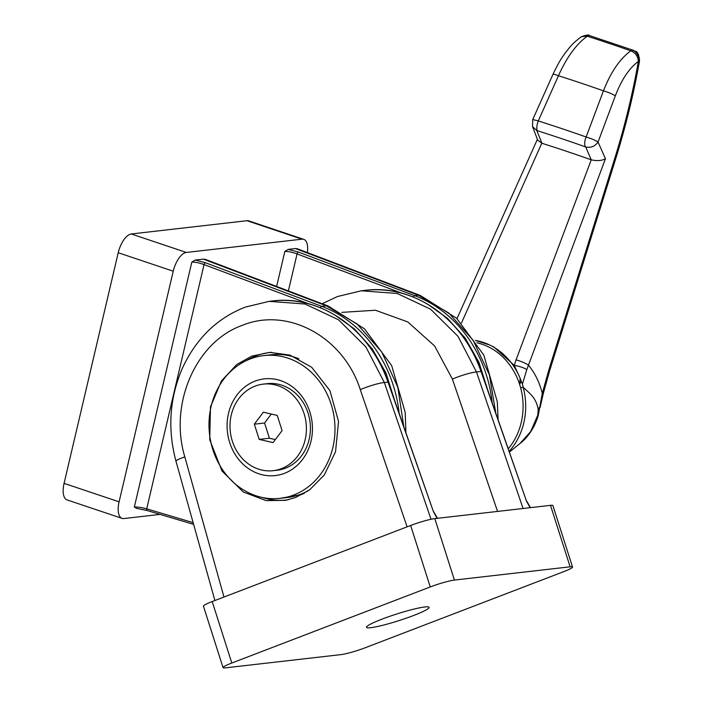 <?xml version="1.0" encoding="UTF-8"?>
<svg xmlns="http://www.w3.org/2000/svg" width="703" height="703" viewBox="0 0 703 703"><rect width="100%" height="100%" fill="white"/><g stroke="black" fill="none" stroke-linecap="round" stroke-linejoin="round"><path stroke-width="1.05" d="M279.689 498.392L300.989 494.701L304.364 493.278M382.01 619.141A32.856 3.489 -17.7 0 1 429.076 607.33A32.856 3.489 -17.7 0 1 413.557 615.52A32.856 3.489 -17.7 0 1 366.483 627.304A32.856 3.489 -17.7 0 1 382.01 619.141M295.568 497.513L309.759 489.727L324.241 475.035L335.524 451.765L338.547 421.475L329.927 390.622L311.693 367.274L289.926 355.094L269.873 352.37L251.736 356.14L236.674 364.585L221.463 380.921L210.487 406.879L209.722 439.762L222.016 471.01L243.273 491.986L266.103 500.624L285.603 500.343L295.568 497.513M431.018 519.271L384.348 382.511L365.885 346.895L338.459 319.76L305.023 304.012L269.161 301.35L271.982 301.025A125.125 109.545 83.5 0 1 388.012 382.089L433.452 511.722L437.108 518.348M523.067 508.497L476.476 371.949L458.005 336.333L430.579 309.197L397.151 293.459L361.28 290.796L364.989 290.365C413.364 283.88 463.822 319.171 481.265 371.456L481.028 371.43A125.125 109.545 -96.5 0 0 364.989 290.365M454.419 580.072A18.542 1.968 162.3 0 0 430.254 586.943L231.805 663.017A18.542 1.968 162.3 0 0 223.053 667.63A18.542 1.968 162.3 0 0 225.443 667.85L341.157 654.59A18.542 1.968 162.3 0 0 365.314 647.718L563.762 571.636A18.542 1.968 162.3 0 0 572.523 567.022A18.542 1.968 162.3 0 0 570.124 566.811L454.419 580.072L434.806 518.612A18.542 1.968 162.3 0 0 410.64 525.484L430.254 586.943M231.805 663.017L212.192 601.557L410.64 525.484M434.806 518.612L550.511 505.352L570.124 566.811M572.523 567.022L552.91 505.562A18.542 1.968 162.3 0 0 550.511 505.352M212.192 601.557A18.542 1.968 162.3 0 0 203.439 606.171L223.053 667.63M341.843 312.369L375.446 310.243L407.775 321.939L434.595 345.929L452.398 379.066A18.542 2.531 161.2 0 1 476.476 371.949L481.028 371.43L526.459 501.063L530.115 507.689M288.151 249.398L284.838 251.454C288.002 251.323 292.079 252.14 297.07 253.924A1.854 0.817 -69.4 0 1 298.424 252.061L288.151 249.398L295.48 248.563L418.382 295.242L448.707 312.967L473.137 340.331L489.341 374.699L495.756 412.802M320.471 307.809A1.854 0.817 -69.4 0 1 321.71 306.323L326.262 305.796A18.542 8.462 -69.2 0 1 328.178 306.033L205.232 259.337L203.36 259.126L326.262 305.796L357.098 323.951L381.764 352.036L397.828 387.274L403.698 426.176M160.126 514.394L123.825 518.559A18.542 8.287 -71.4 0 1 122.094 518.392L67.075 499.912A18.542 8.287 -71.4 0 1 64.078 483.365L118.218 252.729A18.542 8.287 -71.4 0 1 131.285 233.967L246.999 220.707A18.542 8.287 -71.4 0 1 248.73 220.874L303.749 239.345A18.542 8.287 -71.4 0 1 307.369 252.579M246.999 220.707L302.009 239.178A18.542 8.287 -71.4 0 1 303.749 239.345M302.009 239.178L186.304 252.447L131.285 233.967M118.218 252.729L173.237 271.209A18.542 8.287 -71.4 0 1 186.304 252.447M173.237 271.209L119.097 501.837L64.078 483.365M122.094 518.392A18.542 8.287 -71.4 0 1 119.097 501.837M492.17 402.573A125.125 109.545 -96.5 0 0 414.717 295.664L418.382 295.242A18.542 8.462 -69.2 0 1 420.297 295.471L297.351 248.774L295.48 248.563M203.36 259.126L195.135 260.066L191.822 262.114L134.326 507.048L136.83 508.436L147.235 510.527A1.854 0.844 106.6 0 1 147.076 510.519L193.615 524.359M191.822 262.114C194.995 261.982 199.072 262.808 204.055 264.583L146.716 508.84A1.854 0.844 106.6 0 0 147.076 510.519L136.83 508.436M399.163 413.232A125.125 109.545 83.5 0 0 321.71 306.323L205.417 262.729L195.135 260.066M250.277 358.925A71.829 62.883 -96.5 0 0 210.803 441.985A71.829 62.883 -96.5 0 0 280.172 498.339A71.829 62.883 -96.5 0 0 293.705 495.017A71.829 62.883 -96.5 0 0 333.178 411.958A71.829 62.883 -96.5 0 0 263.81 355.604A71.829 62.883 -96.5 0 0 250.277 358.925M280.172 498.339L287.29 497.522A71.829 62.883 -96.5 0 0 300.822 494.2A71.829 62.883 -96.5 0 0 308.854 490.378M255.057 381.131A48.665 42.602 83.5 0 1 309.838 411.861A48.665 42.602 83.5 0 1 284.478 473.321A48.665 42.602 83.5 0 1 229.696 442.591A48.665 42.602 83.5 0 1 255.057 381.131M298.863 358.758A71.829 62.883 -96.5 0 0 270.927 354.787L263.81 355.604M273.168 470.685L277.175 470.228A43.56 38.138 -96.5 0 0 285.383 468.216A43.56 38.138 -96.5 0 0 308.081 413.197A43.56 38.138 -96.5 0 0 267.254 383.662L263.247 384.128A43.56 38.138 83.5 0 1 305.313 418.303A43.56 38.138 83.5 0 1 281.376 468.673A43.56 38.138 83.5 0 1 273.168 470.685A43.56 38.138 83.5 0 1 231.094 436.51A43.56 38.138 83.5 0 1 255.04 386.14A43.56 38.138 83.5 0 1 263.247 384.128M254.328 424.19L263.353 412.195L277.228 415.411L282.079 430.623L273.063 442.609L259.187 439.401L254.328 424.19L264.565 423.013L269.416 438.224L259.187 439.401M269.416 438.224L275.33 439.595M264.565 423.013L271.314 414.041M508.339 448.699A63.024 55.177 -96.5 0 0 521.248 422.468A63.024 55.177 -96.5 0 0 520.633 387.792L523.173 387.221L522.417 384.163L526.784 369.646A9.271 1.872 -164.6 0 0 514.253 365.375L494.007 347.089L489.798 345.05A64.72 56.662 -96.5 0 0 475.386 340.445M520.633 387.792L519.622 384.286L520.158 378.346L514.253 365.375L516.072 359.848C521.292 361.395 525.352 363.099 528.234 364.971C534.658 372.511 539.342 381.957 542.303 393.32L538.313 415.183L531.257 430.851L520.238 443.312M519.965 385.464L519.965 385.464A63.024 55.177 -96.5 0 0 476.915 342.792M587.163 36.169L581.495 36.679C586.618 34.904 589.272 34.535 589.466 35.581A9.271 3.673 -72.2 0 0 588.71 35.528A9.271 3.673 -72.2 0 0 587.304 36.213L587.163 36.169M526.784 369.646L605.45 158.729L598.051 142.05L615.318 95.854A9.271 1.344 -159.5 0 0 603.446 90.836A410.666 75.309 -166.8 0 0 558.463 75.722A9.271 1.054 -155.9 0 0 552.989 74.333L532.742 119.528L538.278 120.934L558.463 75.722C566.82 57.101 576.442 43.938 587.304 36.213A450.728 82.655 13.2 0 1 630.819 50.827C619.993 58.665 610.863 72.005 603.446 90.836L586.135 137.006L586.662 137.164C591.618 138.702 595.415 140.328 598.051 142.05C594.94 146.417 590.828 148.052 585.704 146.953L591.249 159.818L516.072 359.848M536.784 130.521L532.549 126.619L537.725 140.178L541.96 143.271L536.784 130.521M630.969 50.88L630.819 50.827A9.271 4.596 109.3 0 1 632.507 50.238A9.271 4.596 -70.7 0 1 633.5 50.361C633.728 52.013 638.482 48.384 639.554 60.722L638.359 61.416C638.06 56.407 635.591 52.901 630.969 50.88M639.554 60.722C633.781 93.508 625.846 126.136 615.749 158.606L549.728 370.481L543.305 393.495L542.303 393.32L548.815 370.024L614.826 158.157C624.809 126.057 632.656 93.815 638.359 61.416A9.271 8.111 83.5 0 0 632.507 50.238M605.45 158.729C601.733 160.759 596.996 161.128 591.249 159.818M461.458 323.029L541.793 143.219M541.96 143.271A414.234 75.968 -166.8 0 1 591.091 159.766M538.208 409.234A46.345 21.222 1 0 1 539.684 407.178L538.076 415.095A46.345 5.65 -166.6 0 0 537.777 415.174L538.208 409.234C535.765 396.879 529.517 393.539 523.173 387.221A64.72 56.662 -96.5 0 1 523.805 422.828A64.72 56.662 -96.5 0 1 509.236 451.256M475.377 340.428L489.798 345.05A64.72 56.662 -96.5 0 1 520.158 378.346L522.417 384.163M519.93 443.558L530.51 431.87L537.777 415.174M521.116 381.738L519.622 384.286M271.885 352.326A74.21 64.975 -96.5 0 0 255.813 355.955A74.21 64.975 -96.5 0 0 246.287 360.63M261.964 497.408A74.21 64.975 -96.5 0 0 288.177 499.798M223.976 597.04L184.819 456.888C168.773 403.909 195.926 341.702 242.21 325.401C287.694 306.526 343.556 336.904 360.279 389.629A18.542 2.531 161.2 0 1 384.348 382.511L388.258 382.116L433.452 511.722M360.279 389.629L407.099 526.846M184.819 456.888A18.542 1.977 164.4 0 0 175.961 461.168L214.898 600.52M452.398 379.066L497.557 511.415M481.265 371.456L526.459 501.063M284.838 251.454L276.622 286.455M402.002 293.256L297.07 253.924L288.379 290.919M193.14 522.645L146.716 508.84C141.628 507.478 137.498 506.881 134.326 507.048M427.354 303.986L447.451 318.318L465.228 338.125L478.98 362.405L487.53 389.321M413.478 297.149A1.854 0.817 110.6 0 1 414.717 295.664L298.424 252.061M334.338 314.654L354.444 328.978L372.212 348.793L385.973 373.065L394.515 399.981M205.417 262.729A1.854 0.817 -69.4 0 0 204.055 264.583L308.986 303.916M538.278 120.934A9.271 3.55 107.7 0 0 537.145 130.644A396.518 72.717 -166.8 0 1 585.353 146.83A9.271 4.719 -70.5 0 1 586.135 137.006A393.645 72.189 13.2 0 0 538.278 120.934M615.318 95.854C621.54 79.667 629.22 68.182 638.359 61.416M615.749 158.606L614.826 158.157M549.728 370.481L548.815 370.024M547.356 378.662L546.336 378.557M433.689 511.749L437.459 518.304M175.961 461.168C167.323 428.716 169.599 397.441 182.789 367.344C196.664 338.011 217.499 317.932 245.303 307.106L269.179 301.35M322.159 303.749L337.431 296.543L361.298 290.796M526.705 501.09L530.475 507.645M271.982 301.025C320.357 294.548 370.806 329.83 388.258 382.116M420.297 295.471L456.563 318.213L483.813 355.068L497.311 401.8L498.084 419.436M328.178 306.033L364.444 328.776L391.685 365.63L405.183 412.362L405.895 432.442M633.5 50.361L589.466 35.581M532.742 119.528L532.549 126.619M581.495 36.679C571.776 43.832 570.028 47.039 566.003 51.925C561.363 58.56 559.773 60.124 552.989 74.333M457.003 318.626L537.4 139.326M543.305 393.495L540.115 407.389M538.313 415.183C533.946 430.174 525.677 439.331 519.526 443.874L509.49 451.985"/></g></svg>
